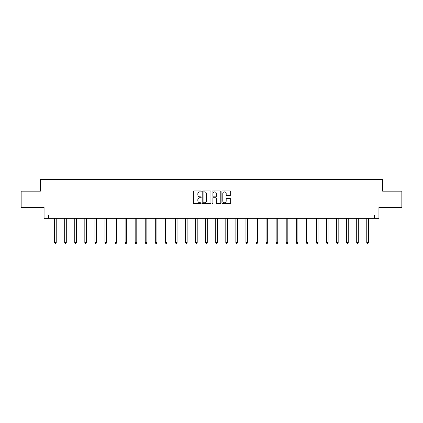 <?xml version="1.0" encoding="UTF-8"?>
<svg xmlns="http://www.w3.org/2000/svg" width="423" height="423" viewBox="0 0 423 423"><rect width="100%" height="100%" fill="white"/><g stroke="black" fill="none" stroke-linecap="round" stroke-linejoin="round"><path stroke-width="0.63" d="M201.174 191.402A0.444 0.444 0 0 0 200.729 190.958L193.998 190.958A0.635 0.635 0 0 0 193.364 191.593L193.364 202.998A0.635 0.635 0 0 0 193.998 203.627L200.729 203.627A0.444 0.444 0 0 0 201.174 203.183A0.444 0.444 0 0 0 200.729 202.744L199.857 202.744A2.025 2.025 0 0 1 197.832 200.714L197.832 199.762A2.025 2.025 0 0 1 199.857 197.737L200.729 197.737A0.444 0.444 0 0 0 201.174 197.292A0.444 0.444 0 0 0 200.729 196.848L199.857 196.848A2.025 2.025 0 0 1 197.832 194.823L197.832 193.871A2.025 2.025 0 0 1 199.857 191.846L200.729 191.846A0.444 0.444 0 0 0 201.174 191.402M230.017 195.426A0.635 0.635 0 0 0 230.651 194.792L230.651 191.593A0.635 0.635 0 0 0 230.017 190.958L222.54 190.958A0.635 0.635 0 0 0 221.906 191.593L221.906 202.998A0.635 0.635 0 0 0 222.54 203.627L230.017 203.627A0.635 0.635 0 0 0 230.651 202.998L230.651 199.133A0.635 0.635 0 0 0 230.017 198.498L226.818 198.498A0.635 0.635 0 0 0 226.183 199.133L226.183 201.047A1.697 1.697 0 0 1 224.486 202.744A1.697 1.697 0 0 1 222.794 201.047L222.794 193.538A1.697 1.697 0 0 1 224.486 191.846A1.697 1.697 0 0 1 226.183 193.538L226.183 194.792A0.635 0.635 0 0 0 226.818 195.426L230.017 195.426M374.418 218.273L378.934 218.273L378.934 207.296L401.85 207.296L401.85 191.159L382.614 191.159L382.614 179.542L40.386 179.542L40.386 191.159L21.15 191.159L21.15 207.296L44.066 207.296L44.066 218.273L374.418 218.273L374.418 215.043L48.582 215.043L48.582 218.273M210.945 191.593A0.635 0.635 0 0 0 210.31 190.958L202.834 190.958A0.635 0.635 0 0 0 202.205 191.593L202.205 202.998A0.635 0.635 0 0 0 202.834 203.627L210.31 203.627A0.635 0.635 0 0 0 210.945 202.998L210.945 191.593M212.69 190.958L220.166 190.958A0.635 0.635 0 0 1 220.795 191.593L220.795 202.998A0.635 0.635 0 0 1 220.166 203.627L216.962 203.627A0.635 0.635 0 0 1 216.333 202.998L216.333 198.371A0.635 0.635 0 0 0 215.698 197.737L213.573 197.737A0.635 0.635 0 0 0 212.943 198.371L212.943 203.183A0.444 0.444 0 0 1 212.499 203.627A0.444 0.444 0 0 1 212.055 203.183L212.055 191.593A0.635 0.635 0 0 1 212.69 190.958M203.532 191.846A0.444 0.444 0 0 0 203.088 192.291L203.088 202.3A0.444 0.444 0 0 0 203.532 202.744L204.452 202.744A2.025 2.025 0 0 0 206.477 200.714L206.477 193.871A2.025 2.025 0 0 0 204.452 191.846L203.532 191.846M216.333 193.57A1.697 1.697 0 0 0 214.635 191.878A1.697 1.697 0 0 0 212.943 193.57L212.943 196.214A0.635 0.635 0 0 0 213.573 196.848L215.698 196.848A0.635 0.635 0 0 0 216.333 196.214L216.333 193.57M54.62 218.273L54.62 242.617L56.233 242.617L56.233 218.273M56.233 242.617L55.746 243.458L55.101 243.458L54.62 242.617M64.687 218.273L64.687 242.617L66.3 242.617L66.3 218.273M66.3 242.617L65.819 243.458L65.174 243.458L64.687 242.617M74.755 218.273L74.755 242.617L76.373 242.617L76.373 218.273M76.373 242.617L75.886 243.458L75.241 243.458L74.755 242.617M84.827 218.273L84.827 242.617L86.44 242.617L86.44 218.273M86.44 242.617L85.954 243.458L85.309 243.458L84.827 242.617M94.895 218.273L94.895 242.617L96.507 242.617L96.507 218.273M96.507 242.617L96.026 243.458L95.381 243.458L94.895 242.617M104.962 218.273L104.962 242.617L106.58 242.617L106.58 218.273M106.58 242.617L106.094 243.458L105.449 243.458L104.962 242.617M115.035 218.273L115.035 242.617L116.648 242.617L116.648 218.273M116.648 242.617L116.161 243.458L115.516 243.458L115.035 242.617M125.102 218.273L125.102 242.617L126.715 242.617L126.715 218.273M126.715 242.617L126.234 243.458L125.589 243.458L125.102 242.617M135.175 218.273L135.175 242.617L136.788 242.617L136.788 218.273M136.788 242.617L136.301 243.458L135.656 243.458L135.175 242.617M145.242 218.273L145.242 242.617L146.855 242.617L146.855 218.273M146.855 242.617L146.374 243.458L145.729 243.458L145.242 242.617M155.31 218.273L155.31 242.617L156.928 242.617L156.928 218.273M156.928 242.617L156.441 243.458L155.796 243.458L155.31 242.617M165.382 218.273L165.382 242.617L166.995 242.617L166.995 218.273M166.995 242.617L166.509 243.458L165.864 243.458L165.382 242.617M175.45 218.273L175.45 242.617L177.063 242.617L177.063 218.273M177.063 242.617L176.581 243.458L175.936 243.458L175.45 242.617M185.517 218.273L185.517 242.617L187.135 242.617L187.135 218.273M187.135 242.617L186.649 243.458L186.004 243.458L185.517 242.617M195.59 218.273L195.59 242.617L197.203 242.617L197.203 218.273M197.203 242.617L196.716 243.458L196.071 243.458L195.59 242.617M205.657 218.273L205.657 242.617L207.27 242.617L207.27 218.273M207.27 242.617L206.789 243.458L206.144 243.458L205.657 242.617M215.73 218.273L215.73 242.617L217.343 242.617L217.343 218.273M217.343 242.617L216.856 243.458L216.211 243.458L215.73 242.617M225.797 218.273L225.797 242.617L227.41 242.617L227.41 218.273M227.41 242.617L226.929 243.458L226.284 243.458L225.797 242.617M235.865 218.273L235.865 242.617L237.483 242.617L237.483 218.273M237.483 242.617L236.996 243.458L236.351 243.458L235.865 242.617M245.937 218.273L245.937 242.617L247.55 242.617L247.55 218.273M247.55 242.617L247.064 243.458L246.419 243.458L245.937 242.617M256.005 218.273L256.005 242.617L257.618 242.617L257.618 218.273M257.618 242.617L257.136 243.458L256.491 243.458L256.005 242.617M266.072 218.273L266.072 242.617L267.69 242.617L267.69 218.273M267.69 242.617L267.204 243.458L266.559 243.458L266.072 242.617M276.145 218.273L276.145 242.617L277.758 242.617L277.758 218.273M277.758 242.617L277.271 243.458L276.626 243.458L276.145 242.617M286.212 218.273L286.212 242.617L287.825 242.617L287.825 218.273M287.825 242.617L287.344 243.458L286.699 243.458L286.212 242.617M296.285 218.273L296.285 242.617L297.898 242.617L297.898 218.273M297.898 242.617L297.411 243.458L296.766 243.458L296.285 242.617M306.352 218.273L306.352 242.617L307.965 242.617L307.965 218.273M307.965 242.617L307.484 243.458L306.839 243.458L306.352 242.617M316.42 218.273L316.42 242.617L318.038 242.617L318.038 218.273M318.038 242.617L317.551 243.458L316.906 243.458L316.42 242.617M326.493 218.273L326.493 242.617L328.105 242.617L328.105 218.273M328.105 242.617L327.619 243.458L326.974 243.458L326.493 242.617M336.56 218.273L336.56 242.617L338.173 242.617L338.173 218.273M338.173 242.617L337.691 243.458L337.046 243.458L336.56 242.617M346.627 218.273L346.627 242.617L348.245 242.617L348.245 218.273M348.245 242.617L347.759 243.458L347.114 243.458L346.627 242.617M356.7 218.273L356.7 242.617L358.313 242.617L358.313 218.273M358.313 242.617L357.826 243.458L357.181 243.458L356.7 242.617M366.767 218.273L366.767 242.617L368.38 242.617L368.38 218.273M368.38 242.617L367.899 243.458L367.254 243.458L366.767 242.617"/></g></svg>
